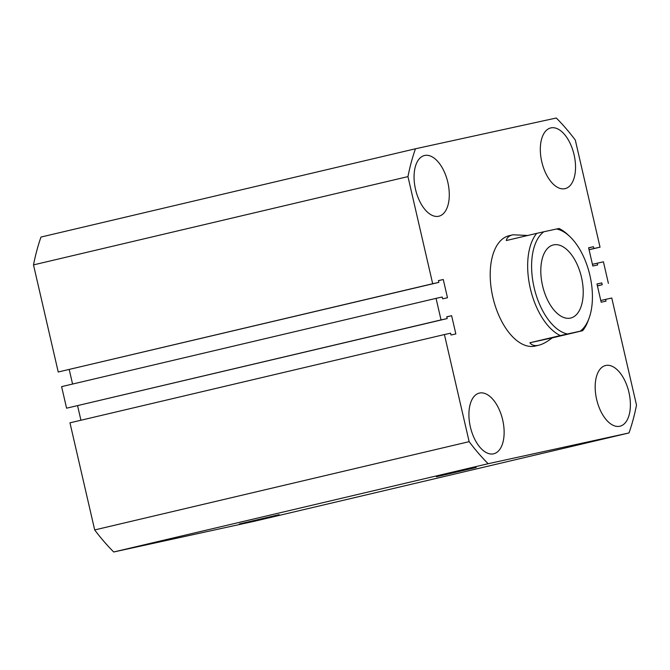 <?xml version="1.0" encoding="UTF-8"?>
<svg xmlns="http://www.w3.org/2000/svg" width="670" height="670" viewBox="0 0 670 670"><rect width="100%" height="100%" fill="white"/><g stroke="black" fill="none" stroke-linecap="round" stroke-linejoin="round"><path stroke-width="1" d="M239.391 523.957L279.172 514.686L239.391 523.957M436.405 476.747L476.186 467.476L436.405 476.747M493.539 453.833A31.189 16.524 76.7 0 0 493.681 453.799A31.189 16.524 76.7 0 0 502.642 419.78A31.189 16.524 76.7 0 0 479.511 393.055A31.189 16.524 76.7 0 0 479.368 393.089A31.189 16.524 76.7 0 0 470.407 427.1A31.189 16.524 76.7 0 0 493.539 453.833M438.691 216.251A31.189 16.524 76.7 0 0 438.833 216.217A31.189 16.524 76.7 0 0 447.794 182.198A31.189 16.524 76.7 0 0 424.663 155.474A31.189 16.524 76.7 0 0 424.52 155.507A31.189 16.524 76.7 0 0 415.559 189.518A31.189 16.524 76.7 0 0 438.691 216.251M619.792 426.254A31.189 16.524 76.7 0 0 619.934 426.221A31.189 16.524 76.7 0 0 628.895 392.201A31.189 16.524 76.7 0 0 605.764 365.477A31.189 16.524 76.7 0 0 605.621 365.51A31.189 16.524 76.7 0 0 596.66 399.521A31.189 16.524 76.7 0 0 619.792 426.254M564.944 188.672A31.189 16.524 76.7 0 0 565.086 188.639A31.189 16.524 76.7 0 0 574.048 154.619A31.189 16.524 76.7 0 0 550.908 127.895A31.189 16.524 76.7 0 0 550.774 127.928A31.189 16.524 76.7 0 0 541.812 161.939A31.189 16.524 76.7 0 0 564.944 188.672M509.468 235.614A56.707 30.05 76.7 0 0 509.217 235.672A56.707 30.05 76.7 0 0 492.919 297.514A56.707 30.05 76.7 0 0 534.987 346.114A56.707 30.05 76.7 0 0 535.238 346.055L538.496 345.284C542.365 344.422 546.938 341.951 552.206 337.881L582.624 330.704A56.707 30.05 -103.3 0 0 588.109 320.821L589.022 318.325A53.868 28.55 76.7 0 0 569.726 236.451A53.868 28.55 76.7 0 0 556.569 228.989L559.031 228.487A56.707 30.05 -103.3 0 1 567.792 234.634L569.726 236.451M415.45 148.782L40.996 237.054A211.234 111.932 76.7 0 0 33.5 264.893L407.955 176.612A211.234 111.932 76.7 0 1 415.45 148.782L556.293 118.012A211.234 111.932 76.7 0 1 575.312 140.064L600.035 247.171L589.064 249.751M407.955 176.612L432.678 283.728L58.231 372.001L33.5 264.893M58.231 372.001L438.85 282.38L438.431 280.579L443.28 279.524L438.448 280.663M432.678 283.728L438.85 282.38M69.219 369.513L72.578 384.052M443.28 279.524L447.485 297.756L442.644 298.812L442.225 297.019L436.061 298.368L61.607 386.64L66.581 408.189L441.036 319.917L436.061 298.368M444.419 334.556L69.965 422.829L94.688 529.937L469.142 441.664L444.419 334.556L450.583 333.208L450.994 335.008L455.843 333.945L451.63 315.712L446.79 316.768L447.2 318.568L66.581 408.189M447.2 318.568L441.036 319.917M451.63 315.712L446.806 316.851M80.936 420.249L77.578 405.702M94.688 529.937A211.234 111.932 76.7 0 0 113.707 551.988L254.55 521.218L629.004 432.946A211.234 111.932 76.7 0 0 636.5 405.107L611.769 297.999L600.781 300.487M469.142 441.664A211.234 111.932 76.7 0 0 488.154 463.715L113.707 551.988M488.154 463.715L629.004 432.946M605.605 299.348L606.023 301.14L601.174 302.203L596.97 283.971L601.811 282.908L596.987 284.047M601.811 282.908L602.23 284.708L597.397 285.847M602.23 284.708L597.422 285.948M608.394 283.36L603.419 261.811L592.422 264.298M600.035 247.171L593.871 248.52L593.452 246.719L588.612 247.774L592.824 266.015L597.665 264.952L597.255 263.159M593.452 246.719L588.629 247.858M593.871 248.52L589.047 249.65M570.463 318.091A37.57 19.907 76.7 0 0 570.631 318.049A37.57 19.907 76.7 0 0 581.426 277.078A37.57 19.907 76.7 0 0 553.562 244.877A37.57 19.907 76.7 0 0 553.395 244.918A37.57 19.907 76.7 0 0 542.6 285.889A37.57 19.907 76.7 0 0 570.463 318.091M509.217 235.672L512.986 234.785C509.133 235.639 506.905 237.557 506.294 240.538L536.72 233.361A56.707 30.05 -103.3 0 0 530.313 288.452A56.707 30.05 -103.3 0 0 560.313 335.578L529.895 342.755C531.771 345.268 534.643 346.114 538.496 345.284M536.72 233.361L543.856 231.761A53.868 28.55 76.7 0 0 534.124 287.572A53.868 28.55 76.7 0 0 567.457 333.978L580.17 331.206A53.868 28.55 76.7 0 0 589.022 318.325M560.313 335.578L567.457 333.978M512.986 234.785L527.742 235.48M543.856 231.761L556.569 228.989M580.17 331.206L582.624 330.704M529.895 342.755L552.206 337.881"/></g></svg>
